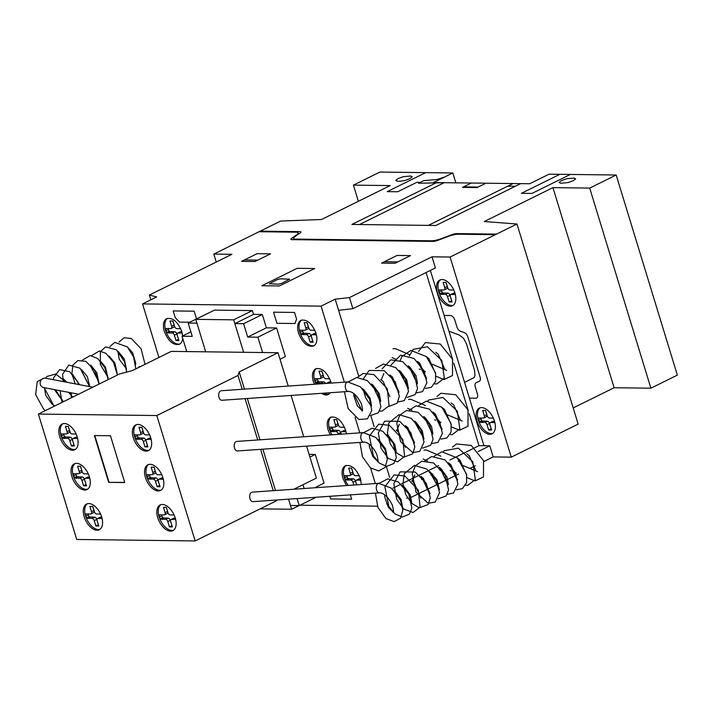 <?xml version="1.0" encoding="UTF-8"?>
<svg xmlns="http://www.w3.org/2000/svg" width="713" height="713" viewBox="0 0 713 713"><rect width="100%" height="100%" fill="white"/><g stroke="black" fill="none" stroke-linecap="round" stroke-linejoin="round"><path stroke-width="1.07" d="M443.789 379.307A4.679 3.993 95.5 0 0 444.351 379.405L452.488 375.564L452.514 359.245L440.26 344.04L425.385 342.579L418.576 351.429M346.732 382.364L348.033 382.008L360.502 386.865L369.566 399.155L371.785 410.465L367.409 418.852L358.889 419.502L348.149 408.629L344.441 391.74M459.288 430.001A4.679 3.993 95.5 0 0 459.849 430.099L467.986 426.258L468.013 409.939L455.759 394.735L440.884 393.273L436.98 396.446M362.222 433.058L363.532 432.702L375.938 437.515L385.002 449.707L387.328 459.395L385.118 467.452L378.648 470.919L370.43 467.871L362.427 456.712L359.94 442.425M474.787 480.696A4.679 3.993 95.5 0 0 475.339 480.794L483.485 476.952L483.512 460.634L471.257 445.429L456.382 443.967L452.479 447.14M377.721 483.744L379.031 483.396L391.437 488.209L400.501 500.401L402.827 510.089L400.617 518.146L394.146 521.613L385.92 518.565L377.917 507.406L375.439 493.12M138.474 367.587A4.777 3.271 -105 0 1 139.516 366.535M78.573 394.218L43.68 387.578A4.777 4.421 -79.2 0 1 43.092 378.443A4.777 4.421 -79.2 0 1 45.472 378.193L92.788 387.195M444.484 379.423A4.777 4.073 -67.1 0 1 443.753 379.378M393.015 348.844A4.777 4.073 -67.1 0 1 395.822 348.844L409.788 354.753M348.871 391.375A4.777 2.843 -94 0 1 348.443 391.455A4.777 2.843 -94 0 1 345.377 387.676A4.777 2.843 -94 0 1 346.875 382.248A4.777 2.843 -94 0 1 347.784 381.927A4.777 2.843 -94 0 1 348.407 381.999M348.443 391.455L221.868 400.269A4.777 2.843 -94 0 1 218.793 396.49A4.777 2.843 -94 0 1 220.299 391.063M459.983 430.117A4.777 4.073 -67.1 0 1 459.252 430.073M408.513 399.538A4.777 4.073 -67.1 0 1 411.321 399.538L425.287 405.447M364.37 442.069A4.777 2.843 -94 0 1 363.942 442.149A4.777 2.843 -94 0 1 360.876 438.37A4.777 2.843 -94 0 1 362.373 432.943A4.777 2.843 -94 0 1 363.282 432.622A4.777 2.843 -94 0 1 363.906 432.693M363.942 442.149L237.367 450.964A4.777 2.843 -94 0 1 234.292 447.185A4.777 2.843 -94 0 1 235.798 441.757M475.482 480.803A4.777 4.073 -67.1 0 1 474.751 480.767M424.003 450.233A4.777 4.073 -67.1 0 1 426.82 450.233L440.786 456.142M379.869 492.763A4.777 2.843 -94 0 1 379.441 492.843A4.777 2.843 -94 0 1 376.366 489.056A4.777 2.843 -94 0 1 377.872 483.637A4.777 2.843 -94 0 1 378.781 483.316A4.777 2.843 -94 0 1 379.405 483.387M379.441 492.843L252.865 501.658A4.777 2.843 -94 0 1 249.791 497.87A4.777 2.843 -94 0 1 251.297 492.451M101.683 517.005A14.331 8.119 63.7 0 1 99.276 529.741A14.331 8.119 63.7 0 1 84.187 516.791A14.331 8.119 63.7 0 1 86.594 504.046A14.331 8.119 63.7 0 1 88.858 503.556A14.331 8.119 63.7 0 1 101.683 517.005M99.954 529.331A14.331 8.119 63.7 0 1 98.43 529.536A14.331 8.119 63.7 0 1 85.596 516.087A14.331 8.119 63.7 0 1 87.325 503.761M89.401 476.819A14.331 8.119 63.7 0 1 86.995 489.555A14.331 8.119 63.7 0 1 71.897 476.605A14.331 8.119 63.7 0 1 74.304 463.86A14.331 8.119 63.7 0 1 76.567 463.37A14.331 8.119 63.7 0 1 89.401 476.819M87.672 489.154A14.331 8.119 63.7 0 1 86.139 489.35A14.331 8.119 63.7 0 1 73.314 475.901A14.331 8.119 63.7 0 1 75.043 463.575M77.218 436.98A14.331 8.119 63.7 0 1 74.812 449.725A14.331 8.119 63.7 0 1 59.723 436.766A14.331 8.119 63.7 0 1 62.129 424.03A14.331 8.119 63.7 0 1 64.393 423.531A14.331 8.119 63.7 0 1 77.218 436.98M75.489 449.315A14.331 8.119 63.7 0 1 73.956 449.52A14.331 8.119 63.7 0 1 61.131 436.071A14.331 8.119 63.7 0 1 62.86 423.736M175.238 517.932A14.331 8.119 63.7 0 1 172.831 530.668A14.331 8.119 63.7 0 1 157.733 517.709A14.331 8.119 63.7 0 1 160.14 504.973A14.331 8.119 63.7 0 1 162.404 504.483A14.331 8.119 63.7 0 1 175.238 517.932M173.509 530.258A14.331 8.119 63.7 0 1 171.976 530.463A14.331 8.119 63.7 0 1 159.142 517.014A14.331 8.119 63.7 0 1 160.871 504.679M162.947 477.746A14.331 8.119 63.7 0 1 160.541 490.482A14.331 8.119 63.7 0 1 145.443 477.523A14.331 8.119 63.7 0 1 147.849 464.787A14.331 8.119 63.7 0 1 150.122 464.297A14.331 8.119 63.7 0 1 162.947 477.746M161.218 490.072A14.331 8.119 63.7 0 1 159.685 490.277A14.331 8.119 63.7 0 1 146.86 476.828A14.331 8.119 63.7 0 1 148.589 464.502M150.773 437.907A14.331 8.119 63.7 0 1 148.366 450.643A14.331 8.119 63.7 0 1 133.269 437.684A14.331 8.119 63.7 0 1 135.675 424.948A14.331 8.119 63.7 0 1 137.939 424.458A14.331 8.119 63.7 0 1 150.773 437.907M149.035 450.233A14.331 8.119 63.7 0 1 147.511 450.438A14.331 8.119 63.7 0 1 134.677 436.989A14.331 8.119 63.7 0 1 136.406 424.663M108.697 482.371L94.383 435.545L110.453 435.75L124.766 482.567L108.697 482.371L124.713 482.389M94.793 435.554L109.053 482.193M149.65 434.966L145.657 434.912A2.38 1.346 63.7 0 1 143.527 432.666L141.896 427.337L138.982 427.301L140.613 432.648A2.38 1.346 63.7 0 1 140.211 434.761A2.38 1.346 63.7 0 1 139.837 434.841L134.605 434.885L134.962 436.989L137.431 435.777L138.367 437.889L143.669 438.067A2.38 1.346 63.7 0 1 145.8 440.313L147.493 445.643M134.962 436.989L135.595 438.789L138.064 437.568M135.595 438.789L138.367 437.889M135.898 439.11L139.302 438.005M136.825 439.226L141.192 439.288A2.38 1.346 63.7 0 1 143.331 441.525L144.962 446.864L147.431 445.643M144.962 446.864L147.876 446.899L146.245 441.552A2.38 1.346 63.7 0 1 146.646 439.44A2.38 1.346 63.7 0 1 147.021 439.36L151.174 439.413M146.646 439.44L149.115 438.219A2.38 1.346 63.7 0 1 149.498 438.139L150.844 438.156M141.834 427.337L143.081 431.427A2.38 1.346 63.7 0 1 142.68 433.54L140.211 434.761M134.499 435.197L135.301 434.805M137.181 434.805L137.431 435.777M161.833 474.796L157.84 474.751A2.38 1.346 63.7 0 1 155.71 472.505L154.079 467.175L151.156 467.131L152.796 472.478A2.38 1.346 63.7 0 1 152.395 474.591A2.38 1.346 63.7 0 1 152.012 474.671L146.78 474.715L147.145 476.828L149.614 475.607L150.55 477.728L155.844 477.906A2.38 1.346 63.7 0 1 157.983 480.143L159.676 485.482M147.145 476.828L147.778 478.628L150.247 477.407M147.778 478.628L150.55 477.728M148.072 478.949L151.477 477.844M149.008 479.065L153.375 479.127A2.38 1.346 63.7 0 1 155.514 481.364L157.145 486.703L159.614 485.482M157.145 486.703L160.06 486.738L158.429 481.391A2.38 1.346 63.7 0 1 158.83 479.279A2.38 1.346 63.7 0 1 159.204 479.198L163.348 479.243M158.83 479.279L161.298 478.058A2.38 1.346 63.7 0 1 161.673 477.977L163.027 477.995M154.017 467.167L155.265 471.266A2.38 1.346 63.7 0 1 154.864 473.37L152.395 474.591M146.673 475.036L147.475 474.644M149.365 474.644L149.614 475.607M174.124 514.982L170.131 514.938A2.38 1.346 63.7 0 1 167.992 512.692L166.361 507.353L163.446 507.317L165.077 512.665A2.38 1.346 63.7 0 1 164.676 514.777A2.38 1.346 63.7 0 1 164.302 514.857L159.07 514.902L159.427 517.014L161.896 515.793L162.831 517.914L168.134 518.093A2.38 1.346 63.7 0 1 170.264 520.33L171.958 525.668M159.427 517.014L160.06 518.814L162.528 517.593M160.06 518.814L162.831 517.914M160.363 519.135L163.767 518.03M161.298 519.251L165.666 519.314A2.38 1.346 63.7 0 1 167.796 521.551L169.427 526.889L171.895 525.668M169.427 526.889L172.341 526.925L170.71 521.577A2.38 1.346 63.7 0 1 171.111 519.465A2.38 1.346 63.7 0 1 171.485 519.385L175.639 519.429M171.111 519.465L173.58 518.244A2.38 1.346 63.7 0 1 173.963 518.164L175.309 518.182M166.298 507.353L167.546 511.444A2.38 1.346 63.7 0 1 167.145 513.556L164.676 514.777M158.963 515.223L159.765 514.822M161.646 514.831L161.896 515.793M76.104 434.039L72.111 433.985A2.38 1.346 63.7 0 1 69.981 431.748L68.35 426.41L65.436 426.374L67.067 431.721A2.38 1.346 63.7 0 1 66.665 433.834A2.38 1.346 63.7 0 1 66.282 433.914L61.051 433.959L61.416 436.071L63.885 434.85L64.821 436.971L70.115 437.149A2.38 1.346 63.7 0 1 72.254 439.386L73.947 444.725M61.416 436.071L62.049 437.871L64.518 436.65M62.049 437.871L64.821 436.971M62.352 438.192L65.748 437.087M63.279 438.308L67.646 438.361A2.38 1.346 63.7 0 1 69.785 440.607L71.416 445.946L73.885 444.725M71.416 445.946L74.33 445.981L72.699 440.634A2.38 1.346 63.7 0 1 73.1 438.522A2.38 1.346 63.7 0 1 73.475 438.442L77.628 438.486M73.1 438.522L75.569 437.301A2.38 1.346 63.7 0 1 75.943 437.221L77.298 437.238M68.288 426.41L69.535 430.5A2.38 1.346 63.7 0 1 69.134 432.613L66.665 433.834M60.953 434.279L61.755 433.878M63.635 433.887L63.885 434.85M88.287 473.878L84.294 473.824A2.38 1.346 63.7 0 1 82.164 471.587L80.533 466.249L77.61 466.213L79.25 471.56A2.38 1.346 63.7 0 1 78.84 473.673A2.38 1.346 63.7 0 1 78.466 473.753L73.234 473.797L73.599 475.91L76.068 474.689L76.995 476.801L82.298 476.979A2.38 1.346 63.7 0 1 84.428 479.225L86.13 484.555M73.599 475.91L74.223 477.701L76.701 476.48M74.223 477.701L76.995 476.801M74.526 478.022L77.931 476.926M75.462 478.147L79.829 478.2A2.38 1.346 63.7 0 1 81.959 480.446L83.59 485.776L86.059 484.555M83.59 485.776L86.514 485.811L84.874 480.464A2.38 1.346 63.7 0 1 85.275 478.361A2.38 1.346 63.7 0 1 85.658 478.271L89.802 478.325M85.275 478.361L87.752 477.14A2.38 1.346 63.7 0 1 88.127 477.05L89.473 477.068M80.462 466.249L81.719 470.339A2.38 1.346 63.7 0 1 81.318 472.452L78.84 473.673M73.127 474.109L73.929 473.717M75.81 473.717L76.068 474.689M100.569 514.064L96.576 514.011A2.38 1.346 63.7 0 1 94.446 511.774L92.815 506.435L89.9 506.399L91.531 511.747A2.38 1.346 63.7 0 1 91.13 513.859A2.38 1.346 63.7 0 1 90.747 513.939L85.524 513.984L85.881 516.096L88.35 514.875L89.285 516.987L94.579 517.166A2.38 1.346 63.7 0 1 96.718 519.412L98.412 524.741M85.881 516.096L86.514 517.888L88.982 516.667M86.514 517.888L89.285 516.987M86.817 518.208L90.221 517.112M87.744 518.333L92.111 518.387A2.38 1.346 63.7 0 1 94.25 520.633L95.881 525.962L98.349 524.741M95.881 525.962L98.795 525.998L97.164 520.65A2.38 1.346 63.7 0 1 97.565 518.547A2.38 1.346 63.7 0 1 97.939 518.458L102.093 518.511M97.565 518.547L100.034 517.326A2.38 1.346 63.7 0 1 100.408 517.237L101.763 517.255M92.752 506.435L94 510.526A2.38 1.346 63.7 0 1 93.599 512.638L91.13 513.859M85.417 514.296L86.22 513.904M88.1 513.904L88.35 514.875M38.386 414.066L119.561 373.969L132.449 370.555L171.272 351.384L278.034 352.721L239.211 371.901L237.99 375.457L156.815 415.545L38.386 414.066L76.728 539.465L195.157 540.944L276.332 500.856L276.626 500M156.815 415.545L195.157 540.944M237.99 375.457L242.224 389.28M245.085 398.656L257.723 439.974M260.584 449.35L273.222 490.669M276.083 500.045L276.332 500.856M239.211 371.901L244.479 389.12M247.349 398.496L259.978 439.814M262.847 449.19L275.476 490.508M293.89 489.225L316.376 478.12L306.599 446.142M278.034 352.721L288.23 386.072M291.1 395.448L303.729 436.766M195.772 319.353L233.695 319.834L252.393 310.592L214.47 310.119L195.772 319.353L205.692 351.821L196.94 323.132L188.187 323.025L192.26 336.367L182.056 336.242L186.744 351.58M206.895 313.791L188.187 323.025M190.888 331.875L182.056 336.242M262.589 352.534L257.892 337.187L276.599 327.953L285.369 356.634L280.04 359.263M257.892 337.187L247.687 337.062L243.605 323.72L234.862 323.613L243.623 352.293L233.695 319.834M276.599 327.953L266.395 327.82L247.687 337.062M266.395 327.82L262.313 314.486L243.605 323.72M262.313 314.486L253.561 314.371L234.862 323.613M309.112 454.377L315.28 454.457L309.941 457.095M303.007 484.724L304.157 488.512M315.28 454.457L324.05 483.138L314.656 487.781M297.071 498.583L299.21 505.588L290.458 505.481L288.533 499.171L291.617 509.26L260.111 508.868M316.091 497.255L299.21 505.588M252.393 310.592L253.552 314.38M299.05 505.588L291.617 509.26M182.671 338.247C182.403 341.286 181.316 343.318 179.391 344.326C173.312 345.555 168.277 341.242 164.293 331.367C162.591 324.976 163.393 320.725 166.699 318.631C172.787 317.401 177.813 321.715 181.797 331.59L182.653 335.939M180.068 343.916A14.331 8.119 63.7 0 1 178.544 344.121A14.331 8.119 63.7 0 1 165.71 330.672A14.331 8.119 63.7 0 1 167.439 318.346M346.465 485.562L342.953 478.45C341.251 472.059 342.053 467.808 345.359 465.714C351.438 464.484 356.473 468.806 360.457 478.673L361.357 484.528M348.292 485.437A14.331 8.119 63.7 0 1 344.361 477.755A14.331 8.119 63.7 0 1 346.09 465.429M330.262 434.921L328.132 429.984C326.429 423.584 327.231 419.342 330.538 417.248C336.616 416.009 341.652 420.331 345.636 430.197L346.411 433.798M332.008 434.796A14.331 8.119 63.7 0 1 329.549 429.288A14.331 8.119 63.7 0 1 331.278 416.953M314.335 384.254L313.319 381.517C311.608 375.118 312.41 370.876 315.725 368.781C321.804 367.543 326.839 371.865 330.823 381.731L331.189 383.086M330.36 392.72L328.417 394.476C326.42 395.385 324.13 395.011 321.527 393.335M329.085 394.066A14.331 8.119 63.7 0 1 327.561 394.271A14.331 8.119 63.7 0 1 323.827 393.175M316.019 384.138A14.331 8.119 63.7 0 1 314.727 380.813A14.331 8.119 63.7 0 1 316.456 368.487M316.002 333.265L316.75 336.643C317.267 341.384 316.216 344.504 313.595 346.001C307.508 347.231 302.481 342.917 298.497 333.042C296.795 326.652 297.597 322.401 300.904 320.306C306.982 319.076 312.018 323.39 316.002 333.265M314.273 345.591A14.331 8.119 63.7 0 1 312.74 345.796A14.331 8.119 63.7 0 1 299.906 332.347A14.331 8.119 63.7 0 1 301.635 320.021M494.465 421.053A14.331 8.119 63.7 0 1 492.059 433.798A14.331 8.119 63.7 0 1 476.961 420.839A14.331 8.119 63.7 0 1 479.368 408.103A14.331 8.119 63.7 0 1 481.64 407.604A14.331 8.119 63.7 0 1 494.465 421.053M492.736 433.388A14.331 8.119 63.7 0 1 491.204 433.593A14.331 8.119 63.7 0 1 478.378 420.135A14.331 8.119 63.7 0 1 480.107 407.809M454.93 292.981A14.331 8.119 63.7 0 1 452.523 305.725A14.331 8.119 63.7 0 1 437.425 292.767A14.331 8.119 63.7 0 1 439.832 280.031A14.331 8.119 63.7 0 1 442.105 279.532A14.331 8.119 63.7 0 1 454.93 292.981M453.201 305.316A14.331 8.119 63.7 0 1 451.668 305.521A14.331 8.119 63.7 0 1 438.843 292.072A14.331 8.119 63.7 0 1 440.572 279.737M321.082 306.135L142.547 303.907L156.664 296.929L149.365 295.066L231.894 254.309L213.811 254.078L280.69 221.048L321.501 219.506L390.18 185.585L353.425 185.13L379.895 172.056L452.817 172.965L433.406 182.555L529.67 183.758L549.081 174.177L616.175 175.015L589.704 188.089L552.949 187.626L484.27 221.547L516.97 224.016L450.09 257.045L432.007 256.814L349.477 297.579L335.181 299.166L321.082 306.135L344.334 382.168M158.928 357.48L142.547 303.907M299.986 505.205L377.435 506.177M375.332 483.557L370.564 467.986M359.833 432.862L355.074 417.292M453.816 290.039L449.823 289.986A2.38 1.346 63.7 0 1 447.693 287.749L446.062 282.41L443.138 282.375L444.778 287.722A2.38 1.346 63.7 0 1 444.377 289.834A2.38 1.346 63.7 0 1 443.994 289.915L438.762 289.959L439.128 292.072L441.597 290.851L442.523 292.972L447.826 293.141A2.38 1.346 63.7 0 1 449.965 295.387L451.659 300.726M439.128 292.072L439.752 293.863L442.229 292.651M439.752 293.863L442.523 292.972M440.055 294.193L443.459 293.088M440.99 294.309L445.358 294.362A2.38 1.346 63.7 0 1 447.488 296.608L449.119 301.938L451.596 300.726M449.119 301.938L452.042 301.982L450.402 296.635A2.38 1.346 63.7 0 1 450.812 294.522A2.38 1.346 63.7 0 1 451.186 294.442L455.331 294.487M450.812 294.522L453.281 293.301A2.38 1.346 63.7 0 1 453.655 293.221L455.001 293.23M445.99 282.41L447.247 286.501A2.38 1.346 63.7 0 1 446.846 288.613L444.377 289.834M438.655 290.28L439.458 289.879M441.347 289.879L441.597 290.851M493.351 418.112L489.359 418.059A2.38 1.346 63.7 0 1 487.229 415.822L485.598 410.483L482.674 410.447L484.314 415.795A2.38 1.346 63.7 0 1 483.913 417.907A2.38 1.346 63.7 0 1 483.53 417.987L478.298 418.032L478.664 420.144L481.132 418.923L482.059 421.044L487.362 421.214A2.38 1.346 63.7 0 1 489.501 423.46L491.195 428.798M478.664 420.144L479.296 421.936L481.765 420.723M479.296 421.936L482.059 421.044M479.591 422.256L482.995 421.16M480.526 422.381L484.893 422.435A2.38 1.346 63.7 0 1 487.024 424.681L488.655 430.01L491.132 428.789M488.655 430.01L491.578 430.046L489.938 424.698A2.38 1.346 63.7 0 1 490.348 422.595A2.38 1.346 63.7 0 1 490.722 422.506L494.867 422.559M490.348 422.595L492.817 421.374A2.38 1.346 63.7 0 1 493.191 421.294L494.537 421.303M485.535 410.483L486.783 414.574A2.38 1.346 63.7 0 1 486.382 416.686L483.913 417.907M478.191 418.353L478.993 417.952M480.883 417.952L481.132 418.923M314.888 330.315L310.895 330.271A2.38 1.346 63.7 0 1 308.756 328.025L307.125 322.695L304.21 322.659L305.841 328.007A2.38 1.346 63.7 0 1 305.44 330.11A2.38 1.346 63.7 0 1 305.066 330.199L299.834 330.244L300.191 332.347L302.668 331.126L303.595 333.247L308.898 333.426A2.38 1.346 63.7 0 1 311.028 335.663L312.731 341.001M300.191 332.347L300.824 334.147L303.292 332.926M300.824 334.147L303.595 333.247M301.127 334.468L304.531 333.363M302.062 334.584L306.43 334.647A2.38 1.346 63.7 0 1 308.56 336.884L310.191 342.222L312.659 341.001M310.191 342.222L313.114 342.258L311.474 336.91A2.38 1.346 63.7 0 1 311.875 334.798A2.38 1.346 63.7 0 1 312.258 334.718L316.403 334.762M311.875 334.798L314.344 333.577A2.38 1.346 63.7 0 1 314.727 333.497L316.073 333.515M307.062 322.695L308.319 326.786A2.38 1.346 63.7 0 1 307.918 328.898L305.44 330.11M299.727 330.556L300.529 330.164M302.41 330.164L302.668 331.126M329.7 378.79L325.707 378.737A2.38 1.346 63.7 0 1 323.577 376.5L321.946 371.161L319.032 371.125L320.663 376.473A2.38 1.346 63.7 0 1 320.262 378.585A2.38 1.346 63.7 0 1 319.879 378.665L314.656 378.71L315.012 380.822L317.481 379.601L318.417 381.722L323.72 381.892A2.38 1.346 63.7 0 1 325.583 383.478M315.012 380.822L315.645 382.614L318.114 381.402M315.645 382.614L318.417 381.722M315.948 382.934L319.353 381.838M316.875 383.059L321.242 383.113A2.38 1.346 63.7 0 1 322.392 383.692M326.501 383.407A2.38 1.346 63.7 0 1 326.697 383.273L329.165 382.052A2.38 1.346 63.7 0 1 329.54 381.972L330.894 381.981M326.697 383.273A2.38 1.346 63.7 0 1 327.071 383.184L329.308 383.211M321.884 371.161L323.132 375.252A2.38 1.346 63.7 0 1 322.731 377.364L320.262 378.585M314.549 379.031L315.351 378.63M317.232 378.63L317.481 379.601M344.522 427.256L340.529 427.203A2.38 1.346 63.7 0 1 338.399 424.966L336.768 419.627L333.844 419.592L335.484 424.939A2.38 1.346 63.7 0 1 335.083 427.051A2.38 1.346 63.7 0 1 334.7 427.132L329.468 427.176L329.834 429.288L332.303 428.067L333.238 430.189L338.532 430.367A2.38 1.346 63.7 0 1 340.671 432.604L341.144 434.164M329.834 429.288L330.467 431.089L332.935 429.868M330.467 431.089L333.238 430.189M330.761 431.41L334.165 430.304M331.697 431.525L336.064 431.579A2.38 1.346 63.7 0 1 338.203 433.825L338.363 434.36M341.206 434.155L341.117 433.852A2.38 1.346 63.7 0 1 341.518 431.739A2.38 1.346 63.7 0 1 341.892 431.659L346.037 431.704M341.518 431.739L343.987 430.518A2.38 1.346 63.7 0 1 344.361 430.438L345.716 430.456M336.705 419.627L337.953 423.718A2.38 1.346 63.7 0 1 337.552 425.83L335.083 427.051M329.361 427.497L330.164 427.096M332.053 427.105L332.303 428.067M359.343 475.731L355.35 475.678A2.38 1.346 63.7 0 1 353.211 473.432L351.58 468.102L348.666 468.067L350.297 473.414A2.38 1.346 63.7 0 1 349.896 475.526A2.38 1.346 63.7 0 1 349.522 475.607L344.29 475.651L344.646 477.763L347.124 476.542L348.051 478.655L353.354 478.833A2.38 1.346 63.7 0 1 355.484 481.079L356.643 484.858M344.646 477.763L345.279 479.555L347.757 478.334M345.279 479.555L348.051 478.655M345.582 479.876L348.987 478.78M346.518 479.992L350.885 480.054A2.38 1.346 63.7 0 1 353.015 482.3L353.862 485.045M356.705 484.849L355.93 482.318A2.38 1.346 63.7 0 1 356.331 480.205A2.38 1.346 63.7 0 1 356.714 480.125L360.858 480.179M356.331 480.205L358.808 478.984A2.38 1.346 63.7 0 1 359.183 478.904L360.528 478.922M351.518 468.102L352.775 472.193A2.38 1.346 63.7 0 1 352.374 474.305L349.896 475.526M344.183 475.963L344.985 475.571M346.866 475.571L347.124 476.542M180.683 328.648L176.69 328.595A2.38 1.346 63.7 0 1 174.56 326.349L172.929 321.019L170.015 320.984L171.646 326.331A2.38 1.346 63.7 0 1 171.245 328.443A2.38 1.346 63.7 0 1 170.862 328.524L165.639 328.568L165.995 330.672L168.464 329.459L169.4 331.572L174.703 331.75A2.38 1.346 63.7 0 1 176.833 333.996L178.526 339.326M165.995 330.672L166.628 332.472L169.097 331.251M166.628 332.472L169.4 331.572M166.931 332.793L170.336 331.688M167.858 332.909L172.225 332.971A2.38 1.346 63.7 0 1 174.364 335.208L175.995 340.547L178.464 339.326M175.995 340.547L178.91 340.582L177.279 335.235A2.38 1.346 63.7 0 1 177.68 333.123A2.38 1.346 63.7 0 1 178.054 333.042L182.207 333.096M177.68 333.123L180.148 331.901A2.38 1.346 63.7 0 1 180.523 331.821L181.877 331.839M172.867 321.019L174.115 325.11A2.38 1.346 63.7 0 1 173.714 327.222L171.245 328.443M165.532 328.88L166.334 328.488M168.215 328.488L168.464 329.459M335.181 299.166L358.675 376.001L338.586 310.289L352.873 308.693L435.402 267.936L432.007 256.814M449.948 460.01L478.993 445.67L489.786 445.803L478.138 451.552M469.421 455.865L468.967 456.088M460.241 460.393L458.281 461.364M441.891 469.457L441.436 469.68M440.384 470.206L439.93 470.428M432.711 473.993L432.256 474.216M431.205 474.733L430.75 474.956M423.531 478.521L423.085 478.744M422.034 479.27L421.579 479.493M414.36 483.058L413.905 483.28M412.854 483.797L412.399 484.02M392.961 488.155L438.629 465.598M389.672 477.389L386.294 466.347L389.672 477.389M374.173 426.695L370.796 415.652L374.173 426.695M426.062 272.544L452.782 359.958M453.753 363.113L468.281 410.643M469.252 413.807L478.993 445.67M410.412 497.71L458.548 474.029M469.858 468.441L475.375 465.714M483.851 461.525L493.182 456.917L489.786 445.803M352.873 308.693L349.477 297.579M150.817 299.816L149.365 295.066M358.363 201.298L353.425 185.13M455.839 182.831L452.817 172.965M573.199 407.943L614.125 387.729L650.88 388.193L677.35 375.118L616.175 175.015M650.88 388.193L589.704 188.089M614.125 387.729L552.949 187.626M450.09 257.045L511.266 457.149L578.145 424.119L516.97 224.016M511.266 457.149L493.182 456.917M399.797 498.886L400.715 498.788M406.66 498.129L407.569 498.022M386.669 504.055L387.444 503.681M216.244 262.036L213.811 254.078M495.241 234.684L458.307 234.221A9.572 2.184 163 0 0 448.183 236.449L437.96 240.299A5.062 1.159 163 0 1 432.898 241.413L291.884 239.648A5.062 1.159 163 0 1 291.465 238.463L296.956 234.55A9.572 2.184 163 0 0 296.118 232.188L259.184 231.725M496.417 234.105L456.855 233.606A4.786 1.096 163 0 0 451.792 234.72L441.579 238.57A9.545 2.184 163 0 1 431.445 240.798L295.681 239.096A9.545 2.184 163 0 1 294.843 236.734L300.333 232.821A4.786 1.096 163 0 0 299.923 231.645L260.361 231.146M282.999 232.028L284.175 231.44M268.409 231.841L269.585 231.262M262.865 231.77L264.042 231.19M263.213 231.6L259.425 231.556M261.876 285.744L279.38 285.958L314.674 268.525L297.169 268.311L261.876 285.744M281.76 283.311L289.638 279.202L280.369 278.819L277.143 279.674L269.264 283.783L278.533 284.157L281.76 283.311M254.978 261.519L270.503 253.855L257.081 253.685L241.555 261.359L254.978 261.519M244.381 259.96L257.803 260.129M397.105 255.441L381.571 263.115L394.993 263.275L410.519 255.611L397.105 255.441M384.396 261.716L397.818 261.885M471.436 234.39L472.612 233.802M495.704 234.515L491.908 234.47M486.016 234.568L487.193 233.989M492.736 234.06L491.56 234.639M425.688 172.626L387.221 191.628L397.72 191.761L416.784 182.341L420.278 182.385M436.614 182.59L351.91 224.435L435.919 225.486L520.624 183.651M444.769 176.94L437.096 179.48L423.807 180.647L418.513 183.259L444.199 182.688L359.495 224.524M410.75 176.013L403.193 176.708L398.166 178.535L395.706 180.407L397.248 181.209L400.162 181.245L404.815 180.514L409.832 178.687L412.301 176.824L410.75 176.013M471.329 183.027L462.505 187.385L477.086 187.572L485.918 183.214M478.147 187.047L463.566 186.868M515.33 186.262L507.745 186.164M513.048 183.553L428.335 225.388M559.874 174.311L521.399 193.312L531.907 193.437L570.373 174.444M574.108 178.063L566.55 178.749L561.523 180.585L559.063 182.448L560.605 183.259L568.163 182.564L573.19 180.728L575.649 178.865L574.108 178.063M430.349 270.432L483.949 445.732M469.404 398.148L475.821 398.228A4.777 2.709 -116.3 0 0 477.371 393.826L475.295 387.007A4.786 2.709 -116.3 0 1 476.141 382.738L479.252 381.33A4.759 2.7 -116.3 0 0 480.099 377.061L467.835 336.955A4.759 2.7 -116.3 0 0 464.359 332.632L460.366 331.144A4.786 2.709 -116.3 0 1 456.89 326.821L454.805 320.003A4.777 2.709 -116.3 0 0 450.527 315.52L444.11 315.44M448.932 331.18L459.484 335.137L463.575 338.354L466.436 343.782L474.501 370.154L474.947 375.555L474.163 377.516L464.591 382.409M189.827 322.214L179.489 322.089L175.211 317.597L173.17 310.93L194.177 311.189L196.538 318.898M295.013 323.524L276.929 323.301L273.534 312.178L294.531 312.446L296.572 319.112L295.013 323.524M350.306 494.875L351.634 499.207L330.627 498.948L329.816 496.301M141.192 439.288L143.669 438.067M143.331 441.525L145.8 440.313M147.021 439.36L149.498 438.139M140.613 432.648L143.081 431.427M153.375 479.127L155.844 477.906M155.514 481.364L157.983 480.143M159.204 479.198L161.673 477.977M152.796 472.478L155.265 471.266M165.666 519.314L168.134 518.093M167.796 521.551L170.264 520.33M171.485 519.385L173.963 518.164M165.077 512.665L167.546 511.444M67.646 438.361L70.115 437.149M69.785 440.607L72.254 439.386M73.475 438.442L75.943 437.221M67.067 431.721L69.535 430.5M79.829 478.2L82.298 476.979M81.959 480.446L84.428 479.225M85.658 478.271L88.127 477.05M79.25 471.56L81.719 470.339M92.111 518.387L94.579 517.166M94.25 520.633L96.718 519.412M97.939 518.458L100.408 517.237M91.531 511.747L94 510.526M445.358 294.362L447.826 293.141M447.488 296.608L449.965 295.387M451.186 294.442L453.655 293.221M444.778 287.722L447.247 286.501M484.893 422.435L487.362 421.214M487.024 424.681L489.501 423.46M490.722 422.506L493.191 421.294M484.314 415.795L486.783 414.574M306.43 334.647L308.898 333.426M308.56 336.884L311.028 335.663M312.258 334.718L314.727 333.497M305.841 328.007L308.319 326.786M321.242 383.113L323.72 381.892M327.071 383.184L329.54 381.972M320.663 376.473L323.132 375.252M336.064 431.579L338.532 430.367M338.203 433.825L340.671 432.604M341.892 431.659L344.361 430.438M335.484 424.939L337.953 423.718M350.885 480.054L353.354 478.833M353.015 482.3L355.484 481.079M356.714 480.125L359.183 478.904M350.297 473.414L352.775 472.193M172.225 332.971L174.703 331.75M174.364 335.208L176.833 333.996M178.054 333.042L180.523 331.821M171.646 326.331L174.115 325.11M135.622 364.878L135.63 362.917L132.636 352.801L127.493 347.044M118.322 351.571L124.329 359.049L126.451 369.414M109.142 356.108L114.864 362.979L117.271 373.933M99.963 360.635L105.399 366.937L108.091 378.469M90.792 365.172L96.79 372.641L98.92 383.006M81.612 369.699L87.396 376.696L89.776 386.624M72.441 374.236L79.58 384.681M63.261 378.763L66.977 382.284M71.22 392.818L71.389 396.588M60.052 390.697L62.076 402.364M43.992 378.184L37.219 381.607L35.65 394.628L43.529 408.941L45.267 410.67M71.505 397.702L70.658 392.711M65.917 382.088L55.774 373.977L46.898 376.464L45.641 378.229M44.411 388.077L53.627 405.367M78.68 384.512L77.432 381.598L69.589 371.705L59.642 369.575L53.439 378.086L53.315 379.69M55.409 389.815L62.806 400.831M89.606 386.589L80.079 368.22L68.769 365.065L62.53 374.414L63.323 381.589M68.546 392.31L72.797 397.07M99.036 384.111L94.66 370.43L85.854 361.357L77.842 360.564L72.913 365.127L71.853 373.897L75.248 383.861M108.207 379.574L104.766 367.614L97.726 358.577L90.248 355.529L82.307 360.172M81.113 369.949L89.713 386.615M117.387 375.047L113.572 362.364L105.836 353.256L99.339 350.992L91.478 355.644M90.293 365.413L98.955 382.141M126.656 372.097L124.525 361.741L116.513 349.869L105.631 346.883L100.408 351.589L100.292 364.379L108.126 377.614M135.835 368.888L133.581 356.91L127.342 346.875L114.677 342.392L109.838 346.58M145.015 364.352L141.085 348.746L131.201 338.443L124.053 337.793L119.009 342.044M54.696 406.009L52.076 404.191L45.668 395.198L44.491 387.729M54.446 389.628L62.245 400.448M126.477 368.719L119.214 359.281L117.921 351.393M435.741 352.267L438.183 354.245L444.965 369.557M418.094 361.83L426.107 378.87M434.6 383.87L436.748 383.959L444.315 378.184L441.793 360.43L427.381 346.759L413.157 349.352L409.396 355.965M408.914 366.357L417.274 383.754M425.42 388.398L431.392 387.284L435.607 381.259L435.563 372.899L426.338 356.58L410.911 350.413L401.963 356.455L400.225 360.493M399.743 370.894L407.765 387.934M416.24 392.934L422.524 391.624L426.873 382.792L424.173 370.965L413.977 358.461L400.599 355.154L391.045 365.029M390.564 375.421L398.585 392.462M407.07 397.462L415.118 394.574L417.586 388.558L414.039 373.612L402.578 361.607L390.831 359.842L382.097 368.826M397.89 401.998L404.235 400.644L408.531 391.339L405.323 379.004L395.768 367.632L383.469 363.995L375.599 368.416M372.213 384.485L380.234 401.535M388.719 406.526L397.132 403.184L399.342 396.348L395.278 381.954L384.191 370.653L369.147 370.466L363.523 378.621M363.033 389.022L365.662 397.836L371.054 406.062M379.539 411.062L382.034 411.125L389.084 405.777L387.302 388.745L373.915 374.619L363.184 373.478L357.249 377.471M353.862 393.549L361.874 410.59M370.359 415.59L378.38 412.747L380.876 406.775L377.774 392.56L367.248 380.555L356.723 377.507L348.122 381.936M399.601 370.787L399.619 372.052L408.567 388.22M383.835 373.541L381.25 380.029M353.719 393.451L353.835 395.911L357.373 405.902L362.275 410.777M348.274 391.375C352.89 391.544 357.222 395.617 361.268 403.603C362.552 408.397 362.837 410.92 362.115 411.16L362.373 410.964M362.329 388.523L363.88 389.699L370.1 398.237L371.553 405.822M371.5 383.986L373.068 385.172L379.28 393.71L380.733 401.285M380.689 379.459L383.122 381.437L389.904 396.749M389.859 374.931L392.302 376.901L399.084 392.221M399.03 370.395L400.599 371.571L406.811 380.109L408.255 387.685M408.21 365.858L409.77 367.035L415.982 375.564L417.435 383.148M417.39 361.331L419.823 363.3L426.615 378.621M426.57 356.803L429.012 358.782L435.786 374.084M451.24 402.961L453.682 404.939L460.464 420.251M433.593 412.524L441.605 429.565M450.099 434.556L452.247 434.654L459.814 428.869L457.291 411.125L442.88 397.453L428.656 400.038L427.8 400.973M424.413 417.052L432.434 434.092M440.919 439.092L446.891 437.978L451.106 431.953L451.062 423.593L441.837 407.275L426.41 401.098L418.62 405.51M431.739 443.629L438.023 442.31L442.372 433.486L439.671 421.659L429.467 409.155L416.098 405.849L409.449 410.037M406.062 426.116L414.084 443.156M422.568 448.156L430.616 445.269L433.085 439.253L429.538 424.306L418.076 412.292L406.33 410.536L399.824 415.144L396.767 423.148L400.59 441.65L412.747 452.568L419.734 451.338L424.03 442.033L420.813 429.698L411.267 418.326L398.968 414.681L388.835 422.943L387.462 433.049L390.261 443.834L396.134 452.639L403.781 457.149L412.631 453.878L414.841 447.042L410.777 432.648L399.69 421.347L384.646 421.16L378.327 432.96L381.161 448.53L388.273 458.388L397.533 461.819L404.583 456.472L402.8 439.44L389.414 425.313L378.683 424.173L369.361 435.991L373.362 455.776L379.387 463.174L386.758 466.382L393.879 463.441L396.375 457.47L393.273 443.254L382.747 431.249L372.222 428.201L363.621 432.631M415.1 421.481L415.118 422.747L424.066 438.914M399.333 424.235L396.749 430.714M369.218 444.146L369.334 446.596L372.863 456.596L377.774 461.463M363.773 442.069C368.389 442.238 372.721 446.311 376.767 454.297C378.05 459.092 378.336 461.614 377.614 461.855L377.872 461.659M377.828 439.217L379.378 440.384L385.599 448.932L387.052 456.516M386.999 434.68L388.567 435.866L394.779 444.404L396.223 451.98M396.187 430.153L398.62 432.131L405.403 447.443M405.358 425.625L407.8 427.595L414.583 442.916M414.529 421.089L416.098 422.265L422.31 430.804L423.754 438.379M423.709 416.552L425.269 417.729L431.481 426.258L432.934 433.843M432.889 412.025L435.322 413.995L442.105 429.315M442.069 407.488L444.511 409.476L451.284 424.779M466.739 453.655L469.181 455.625L475.963 470.945M449.092 463.209L457.104 480.259M465.589 485.25L467.746 485.348L475.313 479.564L472.79 461.81L458.379 448.138L444.146 450.732L443.299 451.668M439.912 467.746L447.933 484.787M456.418 489.786L462.389 488.672L466.605 482.648L466.56 474.288L457.336 457.969L441.908 451.792L434.119 456.204M447.238 494.314L453.521 493.004L457.871 484.172L455.17 472.354L444.965 459.849L431.597 456.543L424.948 460.732M421.561 476.81L429.574 493.851M438.067 498.85L446.115 495.963L448.584 489.947L445.037 475.001L433.575 462.987L421.829 461.231L415.322 465.839L412.266 473.842L416.089 492.344L428.246 503.262L435.233 502.023L439.529 492.728L436.311 480.393L426.766 469.02L414.467 465.375L404.324 473.637L402.961 483.735L405.759 494.528L411.633 503.333L419.28 507.834L428.13 504.572L430.34 497.736L426.276 483.343L415.189 472.033L400.145 471.854L393.826 483.646L396.66 499.225L403.772 509.082L413.032 512.504L420.082 507.157L418.299 490.134L404.913 476.008L394.182 474.867L384.851 486.685L388.861 506.471L394.886 513.859L402.257 517.077L409.378 514.126L411.873 508.164L408.763 493.949L398.246 481.943L387.72 478.895L379.12 483.325M430.599 472.175L430.616 473.441L439.565 489.608M414.832 474.92L412.239 481.409M384.717 494.84L384.833 497.291L388.362 507.291L393.273 512.157M379.271 492.754C383.888 492.933 388.22 497.006 392.266 504.982C393.549 509.786 393.834 512.308 393.113 512.549L393.371 512.353M393.326 489.902L394.877 491.079L401.098 499.626L402.551 507.21M402.497 485.375L404.066 486.56L410.278 495.089L411.722 502.674M411.677 480.847L414.119 482.826L420.902 498.137M420.857 476.311L423.299 478.289L430.082 493.601M439.253 489.073L436.971 479.769L430.028 471.783M439.208 467.247L440.768 468.423L446.98 476.952L448.432 484.537M448.388 462.719L450.821 464.689L457.603 480.009M457.559 458.183L460.01 460.17L466.783 475.473M392.105 357.65L396.446 359.486M419.191 369.102L420.242 369.548M424.315 371.268L425.456 371.749M436.026 376.223L442.933 379.147M432.221 364.245L446.659 370.35M221.208 390.742L347.784 381.927M407.604 408.335L411.945 410.18M434.689 419.797L435.741 420.242M439.814 421.962L440.955 422.444M451.525 426.918L458.432 429.841M447.719 414.939L462.158 421.044M236.698 441.436L363.282 432.622M423.103 459.029L427.444 460.865M450.188 470.491L451.24 470.936M455.313 472.657L456.454 473.138M467.024 477.612L473.931 480.535M463.218 465.625L475.945 471.008M475.972 471.026L477.657 471.739M252.197 492.13L378.781 483.316"/></g></svg>
